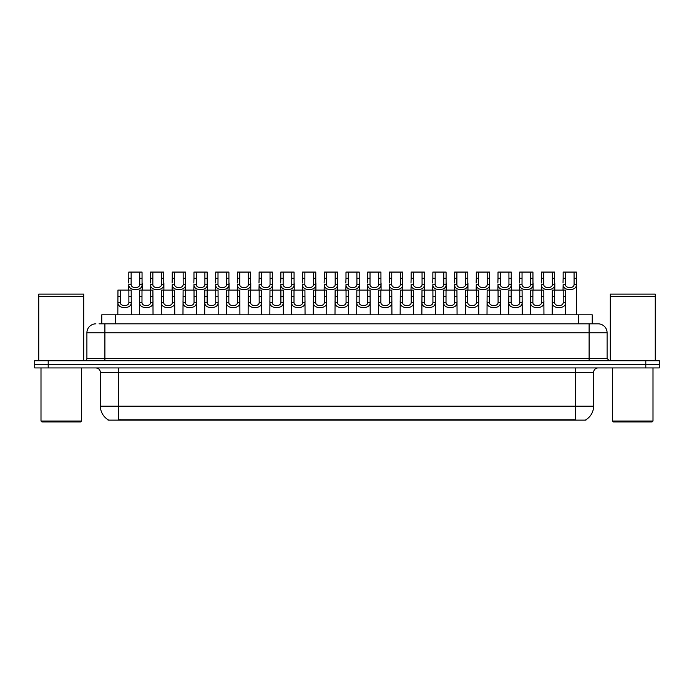 <?xml version="1.0" encoding="UTF-8"?>
<svg xmlns="http://www.w3.org/2000/svg" width="694" height="694" viewBox="0 0 694 694"><rect width="100%" height="100%" fill="white"/><g stroke="black" fill="none" stroke-linecap="round" stroke-linejoin="round"><path stroke-width="1.04" d="M101.758 323.829L101.758 314.824L592.242 314.824L592.242 323.829M585.953 419.679L585.953 420.122L108.047 420.122L108.047 419.679M108.186 419.766A15.754 15.754 0 0 1 100.396 406.172L118.396 406.172L118.396 419.766L575.604 419.766L575.604 406.172L593.604 406.172L593.604 372.426A4.502 4.502 0 0 1 598.098 367.924M100.396 406.172L100.396 372.426C100.136 369.694 98.635 368.193 95.902 367.924M585.814 419.766A15.754 15.754 0 0 0 593.604 406.172M48.198 360.724L659.3 360.724L659.3 364.324L34.7 364.324L34.7 367.924L48.198 367.924L48.198 364.324L34.7 364.324L34.7 360.724L48.198 360.724L48.198 364.324L659.3 364.324L659.3 367.924L48.198 367.924M99.259 323.829L597.959 323.829M99.051 323.829L104.898 323.829L104.898 332.825L86.897 332.825L86.897 358.477A2.247 2.247 0 0 1 84.651 360.724M95.902 323.829A8.996 8.996 0 0 0 86.897 332.825M598.098 323.829A8.996 8.996 0 0 1 607.103 332.825L607.103 358.477L609.349 360.724M554.619 290.075L554.601 302.61C554.758 306.609 563.068 306.609 563.224 302.61L563.207 290.075L552.303 290.075L552.164 314.824M563.207 290.075L565.523 290.075L565.662 314.824M565.662 300.988L565.541 302.61C566.078 309.316 551.747 309.316 552.285 302.61L552.164 300.988M565.48 278.251L565.463 284.609C565.619 288.609 573.929 288.609 574.085 284.609L574.059 272.074L565.48 272.074L565.48 278.251L563.155 278.251L563.155 272.074L565.48 272.074M574.059 272.074L576.384 272.074L576.393 284.609C576.94 291.315 562.608 291.315 563.146 284.609L563.025 290.075M576.523 282.987L576.523 314.824M563.025 282.987L563.155 278.251M532.905 290.075L532.879 302.61C533.035 306.609 541.355 306.609 541.511 302.61L541.485 290.075L530.58 290.075L530.442 314.824M541.485 290.075L543.81 290.075L543.949 314.824M543.949 300.988L543.818 302.61C544.356 309.316 530.034 309.316 530.572 302.61L530.442 300.988M511.183 290.075L511.166 302.61C511.322 306.609 519.633 306.609 519.789 302.61L519.771 290.075L508.867 290.075L508.728 314.824M519.771 290.075L522.088 290.075L522.226 314.824M522.226 300.988L522.105 302.61C522.643 309.316 508.312 309.316 508.849 302.61L508.728 300.988M489.47 290.075L489.452 302.61C489.608 306.609 497.919 306.609 498.075 302.61L498.058 290.075L487.145 290.075L487.014 314.824M498.058 290.075L500.374 290.075L500.513 314.824M500.513 300.988L500.391 302.61C500.929 309.316 486.598 309.316 487.136 302.61L487.014 300.988M467.747 290.075L467.73 302.61C467.886 306.609 476.197 306.609 476.353 302.61L476.336 290.075L465.431 290.075L465.292 314.824M476.336 290.075L478.66 290.075L478.791 314.824M478.791 300.988L478.669 302.61C479.207 309.316 464.876 309.316 465.414 302.61L465.292 300.988M543.758 278.251L543.74 284.609C543.896 288.609 552.207 288.609 552.363 284.609L552.346 272.074L543.758 272.074L543.758 278.251L541.441 278.251L541.441 272.074L543.758 272.074M552.346 272.074L554.671 272.074L554.679 284.609C555.217 291.315 540.886 291.315 541.424 284.609L541.303 290.075M554.801 282.987L554.801 290.075M541.303 282.987L541.441 278.251M522.044 278.251L522.027 284.609C522.183 288.609 530.494 288.609 530.65 284.609L530.632 272.074L522.044 272.074L522.044 278.251L519.719 278.251L519.719 272.074L522.044 272.074M530.632 272.074L532.949 272.074L532.966 284.609C533.504 291.315 519.173 291.315 519.711 284.609L519.589 290.075M533.087 282.987L533.087 290.075M519.589 282.987L519.719 278.251M500.331 278.251L500.305 284.609C500.461 288.609 508.771 288.609 508.936 284.609L508.91 272.074L500.331 272.074L500.331 278.251L498.006 278.251L498.006 272.074L500.331 272.074M508.91 272.074L511.235 272.074L511.244 284.609C511.782 291.315 497.451 291.315 497.997 284.609L497.867 290.075M511.374 282.987L511.374 290.075M497.867 282.987L498.006 278.251M80.599 421.926L41.9 421.926L40.998 421.024L81.502 421.024L80.599 421.926M40.998 367.924L40.998 421.024M81.502 367.924L81.502 421.024M38.751 296.598L83.748 296.598L38.751 296.598L38.751 360.724M83.748 296.598L83.748 360.724M83.523 296.373L38.977 296.373M83.748 296.147L83.748 294.126L38.751 294.126L38.751 296.147M652.1 421.926L613.401 421.926L612.498 421.024L653.002 421.024L652.1 421.926M612.498 367.924L612.498 421.024M653.002 367.924L653.002 421.024M610.252 296.598L655.249 296.598L610.252 296.598L610.252 360.724M655.249 296.598L655.249 360.724M655.023 296.373L610.477 296.373M655.249 296.147L655.249 294.126L610.252 294.126L610.252 296.147M478.608 278.251L478.591 284.609C478.747 288.609 487.058 288.609 487.214 284.609L487.197 272.074L478.608 272.074L478.608 278.251L476.292 278.251L476.292 272.074L478.608 272.074M487.197 272.074L489.513 272.074L489.53 284.609C490.068 291.315 475.737 291.315 476.275 284.609L476.153 290.075M489.652 282.987L489.652 290.075M476.153 282.987L476.292 278.251M446.034 290.075L446.016 302.61C446.173 306.609 454.483 306.609 454.639 302.61L454.622 290.075L443.718 290.075L443.579 314.824M454.622 290.075L456.938 290.075L457.077 314.824M457.077 300.988L456.956 302.61C457.493 309.316 443.162 309.316 443.7 302.61L443.579 300.988M424.32 290.075L424.294 302.61C424.45 306.609 432.77 306.609 432.926 302.61L432.9 290.075L421.995 290.075L421.857 314.824M432.9 290.075L435.225 290.075L435.364 314.824M435.364 300.988L435.233 302.61C435.771 309.316 421.449 309.316 421.987 302.61L421.857 300.988M402.598 290.075L402.581 302.61C402.737 306.609 411.048 306.609 411.204 302.61L411.186 290.075L400.282 290.075L400.143 314.824M411.186 290.075L413.503 290.075L413.641 314.824M413.641 300.988L413.52 302.61C414.058 309.316 399.727 309.316 400.264 302.61L400.143 300.988M380.885 290.075L380.867 302.61C381.023 306.609 389.334 306.609 389.49 302.61L389.473 290.075L378.56 290.075L378.43 314.824M389.473 290.075L391.789 290.075L391.928 314.824M391.928 300.988L391.806 302.61C392.344 309.316 378.013 309.316 378.551 302.61L378.43 300.988M456.895 278.251L456.878 284.609C457.034 288.609 465.344 288.609 465.501 284.609L465.474 272.074L456.895 272.074L456.895 278.251L454.57 278.251L454.57 272.074L456.895 272.074M465.474 272.074L467.799 272.074L467.808 284.609C468.355 291.315 454.023 291.315 454.561 284.609L454.44 290.075M467.938 282.987L467.938 290.075M454.44 282.987L454.57 278.251M435.173 278.251L435.155 284.609C435.312 288.609 443.622 288.609 443.778 284.609L443.761 272.074L435.173 272.074L435.173 278.251L432.856 278.251L432.856 272.074L435.173 272.074M443.761 272.074L446.086 272.074L446.095 284.609C446.632 291.315 432.301 291.315 432.839 284.609L432.718 290.075M446.216 282.987L446.216 290.075M432.718 282.987L432.856 278.251M413.459 278.251L413.442 284.609C413.598 288.609 421.909 288.609 422.065 284.609L422.047 272.074L413.459 272.074L413.459 278.251L411.134 278.251L411.134 272.074L413.459 272.074M422.047 272.074L424.364 272.074L424.381 284.609C424.919 291.315 410.588 291.315 411.126 284.609L411.004 290.075M424.502 282.987L424.502 290.075M411.004 282.987L411.134 278.251M391.746 278.251L391.72 284.609C391.876 288.609 400.186 288.609 400.351 284.609L400.325 272.074L391.746 272.074L391.746 278.251L389.421 278.251L389.421 272.074L391.746 272.074M400.325 272.074L402.65 272.074L402.659 284.609C403.197 291.315 388.866 291.315 389.412 284.609L389.282 290.075M402.789 282.987L402.789 290.075M389.282 282.987L389.421 278.251M359.162 290.075L359.145 302.61C359.301 306.609 367.612 306.609 367.768 302.61L367.751 290.075L356.846 290.075L356.707 314.824M367.751 290.075L370.076 290.075L370.206 314.824M370.206 300.988L370.084 302.61C370.622 309.316 356.291 309.316 356.829 302.61L356.707 300.988M337.449 290.075L337.431 302.61C337.588 306.609 345.898 306.609 346.054 302.61L346.037 290.075L335.133 290.075L334.994 314.824M346.037 290.075L348.353 290.075L348.492 314.824M348.492 300.988L348.371 302.61C348.909 309.316 334.577 309.316 335.115 302.61L334.994 300.988M315.735 290.075L315.709 302.61C315.865 306.609 324.185 306.609 324.341 302.61L324.315 290.075L313.41 290.075L313.272 314.824M324.315 290.075L326.64 290.075L326.779 314.824M326.779 300.988L326.648 302.61C327.186 309.316 312.864 309.316 313.402 302.61L313.272 300.988M294.013 290.075L293.996 302.61C294.152 306.609 302.463 306.609 302.619 302.61L302.601 290.075L291.697 290.075L291.558 314.824M302.601 290.075L304.918 290.075L305.056 314.824M305.056 300.988L304.935 302.61C305.473 309.316 291.142 309.316 291.68 302.61L291.558 300.988M272.3 290.075L272.282 302.61C272.438 306.609 280.749 306.609 280.905 302.61L280.888 290.075L269.975 290.075L269.845 314.824M280.888 290.075L283.204 290.075L283.343 314.824M283.343 300.988L283.221 302.61C283.759 309.316 269.428 309.316 269.966 302.61L269.845 300.988M250.577 290.075L250.56 302.61C250.716 306.609 259.027 306.609 259.183 302.61L259.166 290.075L248.261 290.075L248.122 314.824M259.166 290.075L261.491 290.075L261.621 314.824M261.621 300.988L261.499 302.61C262.037 309.316 247.706 309.316 248.244 302.61L248.122 300.988M370.023 278.251L370.006 284.609C370.162 288.609 378.473 288.609 378.629 284.609L378.612 272.074L370.023 272.074L370.023 278.251L367.707 278.251L367.707 272.074L370.023 272.074M378.612 272.074L380.928 272.074L380.945 284.609C381.483 291.315 367.152 291.315 367.69 284.609L367.568 290.075M381.067 282.987L381.067 290.075M367.568 282.987L367.707 278.251M348.31 278.251L348.293 284.609C348.449 288.609 356.759 288.609 356.916 284.609L356.889 272.074L348.31 272.074L348.31 278.251L345.985 278.251L345.985 272.074L348.31 272.074M356.889 272.074L359.214 272.074L359.223 284.609C359.77 291.315 345.439 291.315 345.976 284.609L345.855 290.075M359.353 282.987L359.353 290.075M345.855 282.987L345.985 278.251M326.588 278.251L326.57 284.609C326.727 288.609 335.037 288.609 335.193 284.609L335.176 272.074L326.588 272.074L326.588 278.251L324.272 278.251L324.272 272.074L326.588 272.074M335.176 272.074L337.501 272.074L337.51 284.609C338.047 291.315 323.716 291.315 324.254 284.609L324.133 290.075M337.631 282.987L337.631 290.075M324.133 282.987L324.272 278.251M304.874 278.251L304.857 284.609C305.013 288.609 313.324 288.609 313.48 284.609L313.462 272.074L304.874 272.074L304.874 278.251L302.549 278.251L302.549 272.074L304.874 272.074M313.462 272.074L315.779 272.074L315.796 284.609C316.334 291.315 302.003 291.315 302.541 284.609L302.419 290.075M315.917 282.987L315.917 290.075M302.419 282.987L302.549 278.251M283.161 278.251L283.135 284.609C283.291 288.609 291.601 288.609 291.766 284.609L291.74 272.074L283.161 272.074L283.161 278.251L280.836 278.251L280.836 272.074L283.161 272.074M291.74 272.074L294.065 272.074L294.074 284.609C294.612 291.315 280.281 291.315 280.827 284.609L280.697 290.075M294.204 282.987L294.204 290.075M280.697 282.987L280.836 278.251M261.438 278.251L261.421 284.609C261.577 288.609 269.888 288.609 270.044 284.609L270.027 272.074L261.438 272.074L261.438 278.251L259.122 278.251L259.122 272.074L261.438 272.074M270.027 272.074L272.343 272.074L272.36 284.609C272.898 291.315 258.567 291.315 259.105 284.609L258.983 290.075M272.482 282.987L272.482 290.075M258.983 282.987L259.122 278.251M228.864 290.075L228.847 302.61C229.003 306.609 237.313 306.609 237.469 302.61L237.452 290.075L226.548 290.075L226.409 314.824M237.452 290.075L239.768 290.075L239.907 314.824M239.907 300.988L239.786 302.61C240.324 309.316 225.992 309.316 226.53 302.61L226.409 300.988M207.15 290.075L207.124 302.61C207.28 306.609 215.6 306.609 215.756 302.61L215.73 290.075L204.825 290.075L204.687 314.824M215.73 290.075L218.055 290.075L218.194 314.824M218.194 300.988L218.063 302.61C218.601 309.316 204.279 309.316 204.817 302.61L204.687 300.988M185.428 290.075L185.411 302.61C185.567 306.609 193.878 306.609 194.034 302.61L194.016 290.075L183.112 290.075L182.973 314.824M194.016 290.075L196.333 290.075L196.471 314.824M196.471 300.988L196.35 302.61C196.888 309.316 182.557 309.316 183.095 302.61L182.973 300.988M163.715 290.075L163.697 302.61C163.853 306.609 172.164 306.609 172.32 302.61L172.303 290.075L161.39 290.075L161.26 314.824M172.303 290.075L174.619 290.075L174.758 314.824M174.758 300.988L174.636 302.61C175.174 309.316 160.843 309.316 161.381 302.61L161.26 300.988M141.992 290.075L141.975 302.61C142.131 306.609 150.442 306.609 150.598 302.61L150.581 290.075L139.676 290.075L139.537 314.824M150.581 290.075L152.906 290.075L153.036 314.824M153.036 300.988L152.914 302.61C153.452 309.316 139.121 309.316 139.659 302.61L139.537 300.988M120.279 290.075L120.262 302.61C120.418 306.609 128.728 306.609 128.884 302.61L128.867 290.075L117.963 290.075L117.824 314.824M128.867 290.075L131.183 290.075L131.322 314.824M131.322 300.988L131.201 302.61C131.739 309.316 117.407 309.316 117.945 302.61L117.824 300.988M239.725 278.251L239.708 284.609C239.864 288.609 248.174 288.609 248.331 284.609L248.305 272.074L239.725 272.074L239.725 278.251L237.4 278.251L237.4 272.074L239.725 272.074M248.305 272.074L250.629 272.074L250.638 284.609C251.185 291.315 236.854 291.315 237.391 284.609L237.27 290.075M250.768 282.987L250.768 290.075M237.27 282.987L237.4 278.251M218.003 278.251L217.985 284.609C218.142 288.609 226.452 288.609 226.608 284.609L226.591 272.074L218.003 272.074L218.003 278.251L215.687 278.251L215.687 272.074L218.003 272.074M226.591 272.074L228.916 272.074L228.925 284.609C229.462 291.315 215.131 291.315 215.669 284.609L215.548 290.075M229.046 282.987L229.046 290.075M215.548 282.987L215.687 278.251M196.289 278.251L196.272 284.609C196.428 288.609 204.739 288.609 204.895 284.609L204.877 272.074L196.289 272.074L196.289 278.251L193.964 278.251L193.964 272.074L196.289 272.074M204.877 272.074L207.194 272.074L207.211 284.609C207.749 291.315 193.418 291.315 193.956 284.609L193.834 290.075M207.333 282.987L207.333 290.075M193.834 282.987L193.964 278.251M174.576 278.251L174.55 284.609C174.706 288.609 183.016 288.609 183.181 284.609L183.155 272.074L174.576 272.074L174.576 278.251L172.251 278.251L172.251 272.074L174.576 272.074M183.155 272.074L185.48 272.074L185.489 284.609C186.027 291.315 171.696 291.315 172.242 284.609L172.112 290.075M185.619 282.987L185.619 290.075M172.112 282.987L172.251 278.251M152.853 278.251L152.836 284.609C152.992 288.609 161.303 288.609 161.459 284.609L161.442 272.074L152.853 272.074L152.853 278.251L150.537 278.251L150.537 272.074L152.853 272.074M161.442 272.074L163.758 272.074L163.775 284.609C164.313 291.315 149.982 291.315 150.52 284.609L150.398 290.075M163.897 282.987L163.897 290.075M150.398 282.987L150.537 278.251M131.14 278.251L131.123 284.609C131.279 288.609 139.589 288.609 139.746 284.609L139.72 272.074L131.14 272.074L131.14 278.251L128.815 278.251L128.815 272.074L131.14 272.074M139.72 272.074L142.044 272.074L142.053 284.609C142.6 291.315 128.269 291.315 128.806 284.609L128.685 290.075M142.183 282.987L142.183 290.075M128.685 282.987L128.815 278.251M573.799 420.122L573.799 419.679M120.201 420.122L120.201 419.679M115.256 323.829L115.256 314.824M578.744 323.829L578.744 314.824M575.604 367.924L575.604 372.426L100.396 372.426M593.604 372.426L575.604 372.426L575.604 406.172L118.396 406.172L118.396 367.924M645.802 367.924L645.802 360.724M104.898 360.724L104.898 358.477L607.103 358.477M86.897 358.477L104.898 358.477L104.898 332.825L589.102 332.825L589.102 360.724M607.103 332.825L589.102 332.825L589.102 323.829M565.541 302.61L563.224 302.61M554.601 302.61L552.285 302.61M554.619 296.251L552.303 296.251M565.523 296.251L563.207 296.251M574.059 278.251L576.384 278.251M574.085 284.609L576.393 284.609M563.146 284.609L565.463 284.609M543.818 302.61L541.511 302.61M532.879 302.61L530.572 302.61M532.905 296.251L530.58 296.251M543.81 296.251L541.485 296.251M522.105 302.61L519.789 302.61M511.166 302.61L508.849 302.61M511.183 296.251L508.867 296.251M522.088 296.251L519.771 296.251M500.391 302.61L498.075 302.61M489.452 302.61L487.136 302.61M489.47 296.251L487.145 296.251M500.374 296.251L498.058 296.251M478.669 302.61L476.353 302.61M467.73 302.61L465.414 302.61M467.747 296.251L465.431 296.251M478.66 296.251L476.336 296.251M552.346 278.251L554.671 278.251M552.363 284.609L554.679 284.609M541.424 284.609L543.74 284.609M530.632 278.251L532.949 278.251M530.65 284.609L532.966 284.609M519.711 284.609L522.027 284.609M508.91 278.251L511.235 278.251M508.936 284.609L511.244 284.609M497.997 284.609L500.305 284.609M487.197 278.251L489.513 278.251M487.214 284.609L489.53 284.609M476.275 284.609L478.591 284.609M456.956 302.61L454.639 302.61M446.016 302.61L443.7 302.61M446.034 296.251L443.718 296.251M456.938 296.251L454.622 296.251M435.233 302.61L432.926 302.61M424.294 302.61L421.987 302.61M424.32 296.251L421.995 296.251M435.225 296.251L432.9 296.251M413.52 302.61L411.204 302.61M402.581 302.61L400.264 302.61M402.598 296.251L400.282 296.251M413.503 296.251L411.186 296.251M391.806 302.61L389.49 302.61M380.867 302.61L378.551 302.61M380.885 296.251L378.56 296.251M391.789 296.251L389.473 296.251M465.474 278.251L467.799 278.251M465.501 284.609L467.808 284.609M454.561 284.609L456.878 284.609M443.761 278.251L446.086 278.251M443.778 284.609L446.095 284.609M432.839 284.609L435.155 284.609M422.047 278.251L424.364 278.251M422.065 284.609L424.381 284.609M411.126 284.609L413.442 284.609M400.325 278.251L402.65 278.251M400.351 284.609L402.659 284.609M389.412 284.609L391.72 284.609M370.084 302.61L367.768 302.61M359.145 302.61L356.829 302.61M359.162 296.251L356.846 296.251M370.076 296.251L367.751 296.251M348.371 302.61L346.054 302.61M337.431 302.61L335.115 302.61M337.449 296.251L335.133 296.251M348.353 296.251L346.037 296.251M326.648 302.61L324.341 302.61M315.709 302.61L313.402 302.61M315.735 296.251L313.41 296.251M326.64 296.251L324.315 296.251M304.935 302.61L302.619 302.61M293.996 302.61L291.68 302.61M294.013 296.251L291.697 296.251M304.918 296.251L302.601 296.251M283.221 302.61L280.905 302.61M272.282 302.61L269.966 302.61M272.3 296.251L269.975 296.251M283.204 296.251L280.888 296.251M261.499 302.61L259.183 302.61M250.56 302.61L248.244 302.61M250.577 296.251L248.261 296.251M261.491 296.251L259.166 296.251M378.612 278.251L380.928 278.251M378.629 284.609L380.945 284.609M367.69 284.609L370.006 284.609M356.889 278.251L359.214 278.251M356.916 284.609L359.223 284.609M345.976 284.609L348.293 284.609M335.176 278.251L337.501 278.251M335.193 284.609L337.51 284.609M324.254 284.609L326.57 284.609M313.462 278.251L315.779 278.251M313.48 284.609L315.796 284.609M302.541 284.609L304.857 284.609M291.74 278.251L294.065 278.251M291.766 284.609L294.074 284.609M280.827 284.609L283.135 284.609M270.027 278.251L272.343 278.251M270.044 284.609L272.36 284.609M259.105 284.609L261.421 284.609M239.786 302.61L237.469 302.61M228.847 302.61L226.53 302.61M228.864 296.251L226.548 296.251M239.768 296.251L237.452 296.251M218.063 302.61L215.756 302.61M207.124 302.61L204.817 302.61M207.15 296.251L204.825 296.251M218.055 296.251L215.73 296.251M196.35 302.61L194.034 302.61M185.411 302.61L183.095 302.61M185.428 296.251L183.112 296.251M196.333 296.251L194.016 296.251M174.636 302.61L172.32 302.61M163.697 302.61L161.381 302.61M163.715 296.251L161.39 296.251M174.619 296.251L172.303 296.251M152.914 302.61L150.598 302.61M141.975 302.61L139.659 302.61M141.992 296.251L139.676 296.251M152.906 296.251L150.581 296.251M131.201 302.61L128.884 302.61M120.262 302.61L117.945 302.61M120.279 296.251L117.963 296.251M131.183 296.251L128.867 296.251M248.305 278.251L250.629 278.251M248.331 284.609L250.638 284.609M237.391 284.609L239.708 284.609M226.591 278.251L228.916 278.251M226.608 284.609L228.925 284.609M215.669 284.609L217.985 284.609M204.877 278.251L207.194 278.251M204.895 284.609L207.211 284.609M193.956 284.609L196.272 284.609M183.155 278.251L185.48 278.251M183.181 284.609L185.489 284.609M172.242 284.609L174.55 284.609M161.442 278.251L163.758 278.251M161.459 284.609L163.775 284.609M150.52 284.609L152.836 284.609M139.72 278.251L142.044 278.251M139.746 284.609L142.053 284.609M128.806 284.609L131.123 284.609"/></g></svg>
